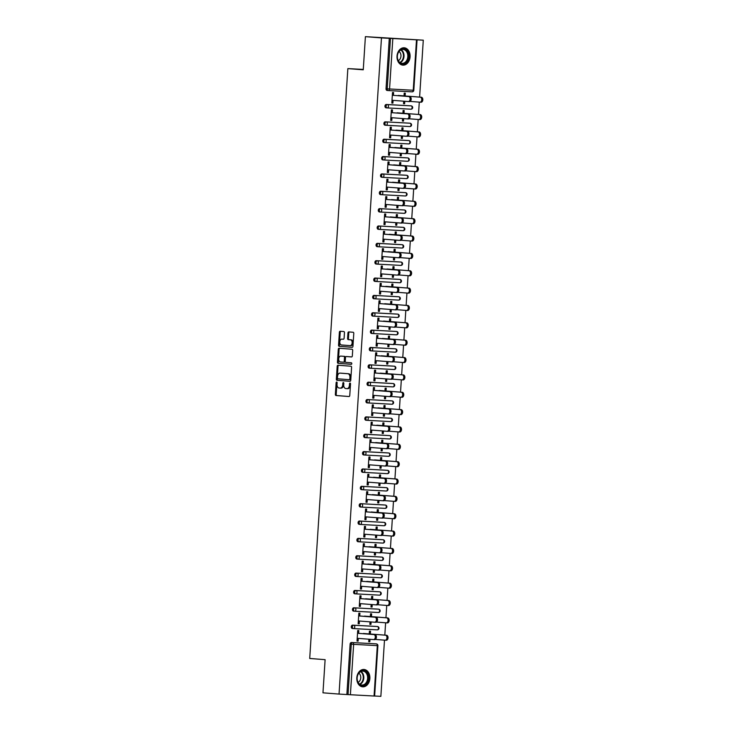 <?xml version="1.0" encoding="UTF-8"?>
<svg xmlns="http://www.w3.org/2000/svg" width="733" height="733" viewBox="0 0 733 733"><rect width="100%" height="100%" fill="white"/><g stroke="black" fill="none" stroke-linecap="round" stroke-linejoin="round"><path stroke-width="1.1" d="M336.667 382.04A0.77 0.504 -86.9 0 0 336.117 382.763L335.366 394.363A1.09 0.724 -86.9 0 0 336.016 395.518L348.981 396.526A1.09 0.724 -86.9 0 0 349.769 395.49L350.521 383.89A0.77 0.504 -86.9 0 0 349.513 383.808L349.412 385.311A3.5 2.309 -86.9 0 1 346.92 388.627A3.5 2.309 -86.9 0 1 346.883 388.627L345.802 388.545A3.5 2.309 -86.9 0 1 343.722 384.871L343.823 383.368A0.77 0.504 -86.9 0 0 342.815 383.286L342.714 384.788A3.5 2.309 -86.9 0 1 340.222 388.105L339.104 388.023A3.5 2.309 -86.9 0 1 337.024 384.349L337.125 382.846A0.77 0.504 -86.9 0 0 336.667 382.04M337.061 382.397A0.77 0.504 -86.9 0 0 336.951 382.809L336.2 394.409A1.09 0.724 -86.9 0 0 336.85 395.563L349.119 396.516M350.456 383.441A0.77 0.504 -86.9 0 0 350.347 383.854L350.255 385.356L349.412 385.311M343.759 382.919A0.77 0.504 -86.9 0 0 343.649 383.332L343.557 384.834L342.714 384.788M397.02 56.111A8.695 6.533 94.5 0 0 402.866 65.136A8.695 6.533 94.5 0 0 410.068 56.817A8.695 6.533 94.5 0 0 404.222 47.792A8.695 6.533 94.5 0 0 397.02 56.111M356.815 677.796A8.695 6.533 94.5 0 0 362.661 686.821A8.695 6.533 94.5 0 0 369.863 678.501A8.695 6.533 94.5 0 0 364.017 669.476A8.695 6.533 94.5 0 0 356.815 677.796M344.455 332.681A1.09 0.724 -86.9 0 0 343.804 331.536L340.167 331.252A1.09 0.724 -86.9 0 0 339.379 332.287L338.545 345.17A1.09 0.724 -86.9 0 0 339.196 346.324L352.161 347.332A1.09 0.724 -86.9 0 0 352.949 346.297L353.782 333.414A1.09 0.724 -86.9 0 0 353.132 332.26L348.743 331.921A1.09 0.724 -86.9 0 0 347.955 332.956L347.598 338.472A1.09 0.724 -86.9 0 0 348.239 339.617L350.42 339.791A2.932 1.933 -86.9 0 1 352.161 342.833A2.932 1.933 -86.9 0 1 350.072 345.637A2.932 1.933 -86.9 0 1 350.044 345.628L341.514 344.968A2.932 1.933 -86.9 0 1 339.773 341.917A2.932 1.933 -86.9 0 1 341.862 339.122A2.932 1.933 -86.9 0 1 341.89 339.122L343.31 339.232A1.09 0.724 -86.9 0 0 344.098 338.197L344.455 332.681M340.185 388.105A3.5 2.309 -86.9 0 0 340.222 388.105L341.056 388.151A3.5 2.309 -86.9 0 0 343.557 384.834M339.04 694.078L322.969 692.822L325.113 659.673L309.711 658.463L347.854 68.6L363.256 69.8L365.401 36.65L381.472 37.905L339.04 694.078L348.038 694.6L351.29 644.197L350.117 644.105L346.865 694.508M337.977 365.208A1.09 0.724 -86.9 0 0 337.18 366.243L336.346 379.135A1.09 0.724 -86.9 0 0 336.997 380.28L349.962 381.297A1.09 0.724 -86.9 0 0 350.759 380.262L351.593 367.37A1.09 0.724 -86.9 0 0 350.942 366.225L337.977 365.208M339.773 348.285A1.09 0.724 -86.9 0 0 339.122 349.311L338.289 362.194L337.446 362.157L338.279 349.265A1.09 0.724 -86.9 0 1 339.058 348.23A1.09 0.724 -86.9 0 0 339.058 348.23L352.032 349.247A1.09 0.724 -86.9 0 1 352.683 350.392L352.326 355.908A1.09 0.724 -86.9 0 1 351.547 356.944L351.538 356.944A1.09 0.724 -86.9 0 0 351.547 356.944M351.538 356.944L346.278 356.531A1.09 0.724 -86.9 0 0 345.49 357.567L345.252 361.222A1.09 0.724 -86.9 0 0 345.903 362.377L351.373 362.798A0.77 0.504 -86.9 0 1 351.29 364.328A0.77 0.504 -86.9 0 0 351.29 364.328L338.096 363.302A1.09 0.724 -86.9 0 1 337.446 362.157M363.284 69.433L347.854 68.6M374.059 696.038L377.321 645.636L377.889 645.663L374.627 696.057L348.038 694.6M374.627 696.011L380.858 696.35L384.495 640.147M365.401 36.65L423.289 40.178L419.615 97.095M381.472 37.905L423.289 40.178M419.285 102.125L418.488 114.449M418.167 119.479L417.37 131.803M417.04 136.842L416.243 149.156M415.923 154.196L415.125 166.519M414.796 171.549L413.998 183.873M413.678 188.903L412.881 201.227M412.551 206.257L411.754 218.581M411.433 223.611L410.636 235.934M410.306 240.974L409.509 253.297M409.188 258.328L408.391 270.651M408.061 275.681L407.264 288.005M406.943 293.035L406.146 305.359M405.816 310.389L405.019 322.712M404.698 327.752L403.901 340.075M403.571 345.106L402.774 357.429M402.454 362.459L401.657 374.783M401.327 379.813L400.53 392.137M400.209 397.167L399.412 409.49M399.082 414.53L398.285 426.853M397.964 431.884L397.167 444.207M396.837 449.237L396.04 461.561M395.719 466.591L394.922 478.915M394.592 483.945L393.795 496.268M393.474 501.308L392.677 513.631M392.347 518.662L391.55 530.985M391.23 536.015L390.432 548.339M390.103 553.369L389.305 565.693M388.985 570.723L388.188 583.047M387.858 588.086L387.061 600.409M386.74 605.44L385.943 617.763M385.613 622.793L384.816 635.117M369.826 641.769L368.736 641.714L369.826 641.769L369.991 639.295M358.116 641.137L357.026 641.073L358.116 641.137L358.3 638.379M370.33 633.981L370.513 631.205L369.423 631.14L369.24 633.926L386.538 635.254A2.511 1.658 93.1 0 1 388.032 637.866A2.511 1.658 93.1 0 1 386.245 640.257A2.511 1.658 93.1 0 1 386.218 640.257L385.182 640.202M357.209 638.296L373.5 639.57A2.511 1.658 -86.9 0 0 373.528 639.57A2.511 1.658 -86.9 0 0 375.314 637.179A2.511 1.658 -86.9 0 0 373.83 634.558L358.62 633.349L358.804 630.563L357.713 630.508L357.026 641.073M368.901 639.213L368.736 641.714M386.273 104.48L387.445 104.572A1.677 1.255 -85.5 0 0 386.089 106.175A1.677 1.255 94.5 0 0 387.207 107.907L386.062 107.824A1.677 1.255 -85.5 0 1 386.273 104.48L409.949 105.772A1.677 1.255 -85.5 0 1 409.985 105.772L409.949 105.772M388.307 90.553L387.18 90.461A1.677 1.255 -85.5 0 1 386.034 88.73L387.207 88.821L390.469 38.418M389.296 38.327L386.034 88.73M350.117 644.105A1.677 1.255 -85.5 0 1 351.483 642.502L375.149 643.794A1.677 1.255 -85.5 0 1 375.195 643.794M404.002 113.313L404.176 110.536L403.095 110.472L402.912 113.258L420.211 114.586A2.511 1.658 93.1 0 1 421.704 117.198A2.511 1.658 93.1 0 1 419.917 119.589A2.511 1.658 93.1 0 1 419.89 119.589L418.855 119.534M402.573 118.544L402.408 121.046L403.498 121.101L403.654 118.627M391.963 117.711L391.788 120.469L390.698 120.414L391.385 109.84L392.476 109.895L392.292 112.708L408.583 113.954A2.511 1.658 93.1 0 1 410.077 116.565A2.511 1.658 93.1 0 1 408.29 118.966A2.511 1.658 93.1 0 1 408.263 118.957L407.227 118.902M384.028 139.197L385.201 139.288A1.677 1.255 -85.5 0 0 383.845 140.883A1.677 1.255 94.5 0 0 384.962 142.623L383.817 142.532A1.677 1.255 -85.5 0 1 384.028 139.197L407.704 140.479A1.677 1.255 -85.5 0 1 407.74 140.479L407.704 140.479M401.757 148.029L401.941 145.244L400.85 145.189L400.667 147.965M400.328 153.252L400.163 155.753L401.253 155.817L401.409 153.334M389.718 152.427L389.544 155.176L388.453 155.121L389.141 144.548L390.231 144.612L390.048 147.415M381.783 173.904L382.956 173.996A1.677 1.255 -85.5 0 0 381.6 175.599A1.677 1.255 94.5 0 0 382.718 177.331L381.572 177.239A1.677 1.255 -85.5 0 1 381.783 173.904L405.459 175.187A1.677 1.255 -85.5 0 1 405.496 175.196L405.459 175.187M399.512 182.737L399.696 179.961L398.605 179.897L398.422 182.682M398.083 187.96L397.918 190.47L399.009 190.525L399.164 188.051M387.473 187.135L387.299 189.893L386.209 189.829L386.896 179.264L387.986 179.319L387.803 182.132M380.454 212.039L379.327 211.956A1.677 1.255 -85.5 0 1 379.538 208.621L403.214 209.904A1.677 1.255 -85.5 0 1 403.251 209.904L403.214 209.904M397.268 217.454L397.451 214.668L396.361 214.613L396.177 217.389L413.476 218.718A2.511 1.658 93.1 0 1 414.97 221.329A2.511 1.658 93.1 0 1 413.183 223.73A2.511 1.658 93.1 0 1 413.155 223.721L412.12 223.666M395.838 222.676L395.673 225.178L396.764 225.242L396.919 222.759M385.228 221.842L385.054 224.6L383.964 224.545L384.651 213.972L385.741 214.036L385.558 216.84L401.849 218.086A2.511 1.658 93.1 0 1 403.342 220.697A2.511 1.658 93.1 0 1 401.556 223.098A2.511 1.658 93.1 0 1 401.528 223.098L400.493 223.034M377.293 243.329L378.466 243.42A1.677 1.255 -85.5 0 0 377.11 245.024A1.677 1.255 94.5 0 0 378.228 246.755L377.083 246.664A1.677 1.255 -85.5 0 1 377.293 243.329L400.969 244.611A1.677 1.255 -85.5 0 1 401.015 244.611L400.969 244.611M395.023 252.161L395.206 249.376L394.116 249.321L393.933 252.106M393.594 257.384L393.429 259.885L394.519 259.949L394.675 257.466M382.983 256.559L382.809 259.317L381.719 259.253L382.406 248.689L383.496 248.744L383.313 251.547M375.049 278.036L376.221 278.128A1.677 1.255 -85.5 0 0 374.865 279.731A1.677 1.255 94.5 0 0 375.983 281.463L374.838 281.38A1.677 1.255 -85.5 0 1 375.049 278.036L398.725 279.328A1.677 1.255 -85.5 0 1 398.77 279.328L398.725 279.328M392.778 286.869L392.961 284.092L391.871 284.028L391.688 286.814M391.349 292.101L391.184 294.602L392.274 294.657L392.43 292.183M380.739 291.267L380.564 294.025L379.474 293.97L380.161 283.396L381.252 283.451L381.068 286.264M372.804 312.753L373.977 312.844A1.677 1.255 -85.5 0 0 372.621 314.439A1.677 1.255 94.5 0 0 373.738 316.18L372.593 316.088A1.677 1.255 -85.5 0 1 372.804 312.753L396.48 314.036A1.677 1.255 -85.5 0 1 396.526 314.036L396.48 314.036M390.533 321.585L390.716 318.8L389.626 318.745L389.443 321.521L406.742 322.85A2.511 1.658 93.1 0 1 408.235 325.461A2.511 1.658 93.1 0 1 406.449 327.862A2.511 1.658 93.1 0 1 406.421 327.862L405.386 327.798M389.104 326.808L388.939 329.309L390.029 329.374L390.185 326.891M378.494 325.983L378.32 328.732L377.229 328.677L377.916 318.104L379.007 318.168L378.824 320.972L395.114 322.218A2.511 1.658 93.1 0 1 396.608 324.829A2.511 1.658 93.1 0 1 394.821 327.23A2.511 1.658 93.1 0 1 394.794 327.23L393.758 327.175M370.559 347.46L371.732 347.552A1.677 1.255 -85.5 0 0 370.376 349.155A1.677 1.255 94.5 0 0 371.494 350.887L370.348 350.795A1.677 1.255 -85.5 0 1 370.559 347.46L394.235 348.743A1.677 1.255 -85.5 0 1 394.281 348.752M388.288 356.293L388.472 353.517L387.381 353.453L387.198 356.238M386.859 361.516L386.694 364.026L387.784 364.081L387.94 361.607M376.249 360.691L376.075 363.449L374.984 363.385L375.672 352.82L376.762 352.875L376.579 355.688M368.314 382.177L369.487 382.269A1.677 1.255 -85.5 0 0 368.131 383.863A1.677 1.255 94.5 0 0 369.249 385.604L368.103 385.512A1.677 1.255 -85.5 0 1 368.314 382.177L391.99 383.46A1.677 1.255 -85.5 0 1 392.036 383.46L391.99 383.46M386.044 391.01L386.227 388.224L385.137 388.169L384.953 390.946M384.614 396.232L384.449 398.734L385.54 398.789L385.705 396.315M374.013 395.399L373.83 398.156L372.74 398.101L373.427 387.528L374.517 387.592L374.334 390.396M366.069 416.885L367.251 416.976A1.677 1.255 -85.5 0 0 365.886 418.58A1.677 1.255 94.5 0 0 367.013 420.311L365.859 420.22A1.677 1.255 -85.5 0 1 366.069 416.885L389.745 418.167A1.677 1.255 -85.5 0 1 389.791 418.167L389.745 418.167M383.799 425.717L383.982 422.932L382.892 422.877L382.708 425.662L400.007 426.982A2.511 1.658 93.1 0 1 401.501 429.593A2.511 1.658 93.1 0 1 399.714 431.994A2.511 1.658 93.1 0 1 399.687 431.994L398.651 431.939M382.369 430.94L382.205 433.441L383.295 433.505L383.46 431.022M371.768 430.115L371.585 432.873L370.495 432.809L371.182 422.245L372.272 422.3L372.089 425.103L388.38 426.349A2.511 1.658 93.1 0 1 389.874 428.97A2.511 1.658 93.1 0 1 388.087 431.361A2.511 1.658 93.1 0 1 388.059 431.361L387.024 431.306M363.825 451.592L365.007 451.684A1.677 1.255 -85.5 0 0 363.641 453.287A1.677 1.255 94.5 0 0 364.768 455.019L363.614 454.936A1.677 1.255 -85.5 0 1 363.825 451.592L387.5 452.875A1.677 1.255 -85.5 0 1 387.519 452.884A1.677 1.255 -85.5 0 1 387.546 452.884L387.5 452.875M381.554 460.425L381.737 457.649L380.647 457.584L380.464 460.37M380.125 465.657L379.96 468.158L381.05 468.213L381.215 465.739M369.524 464.823L369.34 467.581L368.25 467.517L368.937 456.952L370.028 457.007L369.844 459.82M361.58 486.309L362.762 486.4A1.677 1.255 -85.5 0 0 361.396 487.995A1.677 1.255 94.5 0 0 362.523 489.736L361.369 489.644A1.677 1.255 -85.5 0 1 361.58 486.309L385.256 487.592A1.677 1.255 -85.5 0 1 385.301 487.592L385.256 487.592M379.309 495.142L379.492 492.356L378.402 492.301L378.219 495.077M377.88 500.364L377.715 502.865L378.805 502.93L378.97 500.447M367.279 499.53L367.096 502.288L366.005 502.233L366.692 491.66L367.783 491.724L367.599 494.528M359.335 521.016L360.517 521.108A1.677 1.255 -85.5 0 0 359.152 522.711A1.677 1.255 94.5 0 0 360.279 524.443L359.124 524.352A1.677 1.255 -85.5 0 1 359.335 521.016L383.011 522.299A1.677 1.255 -85.5 0 1 383.057 522.308L383.011 522.299M377.064 529.849L377.248 527.073L376.157 527.009L375.974 529.794L393.273 531.123A2.511 1.658 93.1 0 1 394.766 533.734A2.511 1.658 93.1 0 1 392.98 536.125A2.511 1.658 93.1 0 1 392.952 536.125L391.917 536.07M375.635 535.072L375.47 537.582L376.56 537.637L376.725 535.163M365.034 534.247L364.851 537.005L363.76 536.941L364.448 526.376L365.538 526.431L365.355 529.235L381.646 530.49A2.511 1.658 93.1 0 1 383.139 533.102A2.511 1.658 93.1 0 1 381.352 535.493A2.511 1.658 93.1 0 1 381.325 535.493L380.29 535.438M357.09 555.724L358.272 555.825A1.677 1.255 -85.5 0 0 356.907 557.419A1.677 1.255 94.5 0 0 358.034 559.16L356.879 559.068A1.677 1.255 -85.5 0 1 357.09 555.724L380.766 557.016A1.677 1.255 -85.5 0 1 380.812 557.016L380.766 557.016M374.82 564.566L375.003 561.78L373.912 561.725L373.729 564.502M373.39 569.788L373.225 572.29L374.316 572.345L374.481 569.871M362.789 568.955L362.606 571.713L361.516 571.658L362.203 561.084L363.293 561.148L363.11 563.952M354.845 590.441L356.027 590.532A1.677 1.255 -85.5 0 0 354.662 592.136A1.677 1.255 94.5 0 0 355.789 593.867L354.635 593.776A1.677 1.255 -85.5 0 1 354.845 590.441L378.521 591.723A1.677 1.255 -85.5 0 1 378.567 591.723L378.521 591.723M372.575 599.273L372.758 596.488L371.668 596.433L371.484 599.218M371.145 604.496L370.98 606.997L372.071 607.061L372.236 604.578M360.544 603.671L360.361 606.429L359.271 606.365L359.958 595.801L361.048 595.856L360.865 598.659M352.6 625.148L353.782 625.24A1.677 1.255 -85.5 0 0 352.417 626.843A1.677 1.255 94.5 0 0 353.544 628.575L352.39 628.493A1.677 1.255 -85.5 0 1 352.6 625.148L376.276 626.431A1.677 1.255 -85.5 0 1 376.295 626.44A1.677 1.255 -85.5 0 1 376.322 626.44L376.276 626.431M359.417 621.025L359.243 623.783L358.153 623.719L358.84 613.155L359.921 613.209L359.738 616.013M371.457 616.627L371.631 613.851L370.55 613.787L370.367 616.572M370.028 621.85L369.863 624.36L370.953 624.415L371.109 621.941M354.644 611.221L353.508 611.13A1.677 1.255 -85.5 0 1 353.727 607.794L377.394 609.077A1.677 1.255 -85.5 0 1 377.44 609.086M361.662 586.308L361.488 589.066L360.398 589.011L361.085 578.438L362.166 578.502L361.983 581.306M373.702 581.92L373.876 579.134L372.795 579.079L372.611 581.855M372.272 587.142L372.107 589.644L373.198 589.708L373.354 587.225M356.889 576.514L355.752 576.422A1.677 1.255 -85.5 0 1 355.972 573.087L379.639 574.37A1.677 1.255 -85.5 0 1 379.685 574.37M363.907 551.601L363.733 554.359L362.643 554.295L363.33 543.73L364.411 543.785L364.228 546.598M375.947 547.203L376.121 544.427L375.039 544.362L374.856 547.148L392.155 548.476A2.511 1.658 93.1 0 1 393.639 551.088A2.511 1.658 93.1 0 1 391.853 553.479A2.511 1.658 93.1 0 1 391.825 553.479L390.79 553.424A2.511 1.658 -86.9 0 0 392.558 551.024A2.511 1.658 -86.9 0 0 391.065 548.412L369.02 546.69M374.517 552.435L374.352 554.936L375.443 554.991L375.598 552.517M359.133 541.797L357.997 541.714A1.677 1.255 -85.5 0 1 358.217 538.37L381.884 539.653A1.677 1.255 -85.5 0 1 381.93 539.662M366.152 516.893L365.978 519.651L364.887 519.587L365.575 509.023L366.656 509.078L366.473 511.881M378.191 512.495L378.365 509.71L377.284 509.655L377.101 512.44M376.762 517.718L376.597 520.219L377.687 520.283L377.843 517.8M361.378 507.089L360.242 506.998A1.677 1.255 -85.5 0 1 360.462 503.663L384.129 504.945A1.677 1.255 -85.5 0 1 384.174 504.945M368.397 482.177L368.223 484.934L367.132 484.88L367.819 474.306L368.901 474.37L368.717 477.174M380.436 477.788L380.61 475.002L379.52 474.947L379.346 477.724M379.007 483.01L378.842 485.512L379.932 485.567L380.088 483.093M363.623 472.373L362.487 472.29A1.677 1.255 -85.5 0 1 362.707 468.955L386.373 470.238A1.677 1.255 -85.5 0 1 386.419 470.238M370.641 447.469L370.467 450.227L369.377 450.163L370.064 439.598L371.145 439.653L370.962 442.457M382.681 443.071L382.855 440.295L381.765 440.231L381.591 443.016L398.889 444.345A2.511 1.658 93.1 0 1 400.374 446.956A2.511 1.658 93.1 0 1 398.587 449.347A2.511 1.658 93.1 0 1 398.56 449.347L397.524 449.292A2.511 1.658 -86.9 0 0 399.293 446.892A2.511 1.658 -86.9 0 0 397.799 444.28L375.754 442.558M381.252 448.294L381.087 450.804L382.177 450.859L382.333 448.385M365.868 437.665L364.732 437.574A1.677 1.255 -85.5 0 1 364.952 434.238L388.618 435.521A1.677 1.255 -85.5 0 1 388.664 435.53M372.886 412.752L372.712 415.51L371.622 415.455L372.3 404.882L373.39 404.946L373.207 407.75M384.917 408.363L385.1 405.578L384.01 405.523L383.835 408.299L401.134 409.628A2.511 1.658 93.1 0 1 402.619 412.239A2.511 1.658 93.1 0 1 400.832 414.64A2.511 1.658 93.1 0 1 400.804 414.64L399.769 414.576A2.511 1.658 -86.9 0 0 401.537 412.184A2.511 1.658 -86.9 0 0 400.044 409.573L377.999 407.85M383.496 413.586L383.332 416.087L384.422 416.152L384.578 413.669M368.113 402.958L366.976 402.866A1.677 1.255 -85.5 0 1 367.196 399.531L390.863 400.814A1.677 1.255 -85.5 0 1 390.909 400.814M375.131 378.045L374.957 380.803L373.867 380.748L374.545 370.174L375.635 370.229L375.452 373.042M387.161 373.647L387.345 370.871L386.254 370.806L386.08 373.592M385.741 378.879L385.576 381.38L386.667 381.435L386.822 378.961M370.357 368.241L369.221 368.158A1.677 1.255 -85.5 0 1 369.441 364.814L393.108 366.097A1.677 1.255 -85.5 0 1 393.154 366.106M377.376 343.337L377.202 346.095L376.111 346.031L376.789 335.467L377.88 335.522L377.697 338.325M389.406 338.939L389.589 336.154L388.499 336.099L388.325 338.884L405.624 340.204A2.511 1.658 93.1 0 1 407.108 342.815A2.511 1.658 93.1 0 1 405.322 345.216A2.511 1.658 93.1 0 1 405.294 345.216L404.259 345.161A2.511 1.658 -86.9 0 0 406.027 342.76A2.511 1.658 -86.9 0 0 404.534 340.149L382.489 338.426M387.986 344.162L387.821 346.663L388.902 346.727L389.067 344.244M372.602 333.533L371.466 333.442A1.677 1.255 -85.5 0 1 371.686 330.107L395.353 331.389A1.677 1.255 -85.5 0 1 395.399 331.389M379.621 308.62L379.447 311.378L378.356 311.323L379.034 300.75L380.125 300.814L379.941 303.618L396.241 304.864A2.511 1.658 93.1 0 1 397.726 307.475A2.511 1.658 93.1 0 1 395.939 309.876A2.511 1.658 93.1 0 1 395.921 309.867L394.885 309.812M391.651 304.232L391.834 301.446L390.744 301.391L390.57 304.168L407.869 305.496A2.511 1.658 93.1 0 1 409.353 308.107A2.511 1.658 93.1 0 1 407.566 310.508A2.511 1.658 93.1 0 1 407.539 310.499L406.503 310.444A2.511 1.658 -86.9 0 0 408.272 308.052A2.511 1.658 -86.9 0 0 406.778 305.441L384.733 303.709M390.222 309.454L390.066 311.956L391.147 312.02L391.312 309.537M374.847 298.817L373.711 298.734A1.677 1.255 -85.5 0 1 373.931 295.399L397.598 296.682A1.677 1.255 -85.5 0 1 397.643 296.682M381.866 273.913L381.691 276.671L380.601 276.607L381.279 266.042L382.369 266.097L382.186 268.91M393.896 269.515L394.079 266.739L392.989 266.675L392.815 269.46M392.467 274.738L392.311 277.248L393.392 277.303L393.557 274.829M377.083 264.109L375.956 264.017A1.677 1.255 -85.5 0 1 376.176 260.682L399.842 261.965A1.677 1.255 -85.5 0 1 399.888 261.974M384.11 239.205L383.927 241.954L382.846 241.899L383.524 231.326L384.614 231.39L384.431 234.194M396.141 234.807L396.324 232.022L395.234 231.967L395.06 234.743L412.358 236.072A2.511 1.658 93.1 0 1 413.843 238.683A2.511 1.658 93.1 0 1 412.056 241.084A2.511 1.658 93.1 0 1 412.028 241.084L410.993 241.02A2.511 1.658 -86.9 0 0 412.761 238.628A2.511 1.658 -86.9 0 0 411.268 236.017L389.223 234.294M394.711 240.03L394.556 242.531L395.637 242.596L395.802 240.112M379.327 229.402L378.201 229.31A1.677 1.255 -85.5 0 1 378.42 225.975L402.087 227.257A1.677 1.255 -85.5 0 1 402.133 227.257M386.355 204.489L386.172 207.247L385.091 207.192L385.769 196.618L386.859 196.673L386.676 199.486L402.976 200.732A2.511 1.658 93.1 0 1 404.46 203.343A2.511 1.658 93.1 0 1 402.674 205.735A2.511 1.658 93.1 0 1 402.646 205.735L401.611 205.68A2.511 1.658 -86.9 0 0 403.379 203.288A2.511 1.658 -86.9 0 0 401.886 200.668L402.976 200.732M398.386 200.091L398.569 197.314L397.478 197.25L397.304 200.036L414.603 201.364A2.511 1.658 93.1 0 1 416.087 203.976A2.511 1.658 93.1 0 1 414.301 206.367A2.511 1.658 93.1 0 1 414.273 206.367L413.238 206.312A2.511 1.658 -86.9 0 0 415.006 203.911A2.511 1.658 -86.9 0 0 413.513 201.3L391.468 199.578M396.956 205.322L396.8 207.824L397.882 207.879L398.046 205.405M381.572 194.685L380.445 194.602A1.677 1.255 -85.5 0 1 380.665 191.258L404.332 192.55A1.677 1.255 -85.5 0 1 404.378 192.55M388.6 169.781L388.417 172.539L387.336 172.475L388.014 161.911L389.104 161.966L388.921 164.769M400.63 165.383L400.814 162.598L399.723 162.543L399.549 165.328M399.201 170.606L399.045 173.107L400.126 173.171L400.291 170.688M383.817 159.977L382.69 159.886A1.677 1.255 -85.5 0 1 382.91 156.55L406.577 157.833A1.677 1.255 -85.5 0 1 406.623 157.842M390.845 135.064L390.662 137.822L389.58 137.767L390.258 127.194L391.349 127.258L391.165 130.062M402.875 130.676L403.058 127.89L401.968 127.835L401.794 130.611M401.446 135.898L401.29 138.4L402.371 138.464L402.536 135.981M386.062 125.261L384.935 125.178A1.677 1.255 -85.5 0 1 385.155 121.843L408.822 123.126A1.677 1.255 -85.5 0 1 408.867 123.126M393.09 100.357L392.906 103.115L391.825 103.051L392.503 92.486L393.594 92.541L393.41 95.354L409.71 96.6A2.511 1.658 93.1 0 1 411.195 99.212A2.511 1.658 93.1 0 1 409.408 101.603A2.511 1.658 93.1 0 1 409.381 101.603L408.345 101.548A2.511 1.658 -86.9 0 0 410.114 99.147A2.511 1.658 -86.9 0 0 408.62 96.536L409.71 96.6M405.12 95.959L405.303 93.183L404.213 93.118L404.039 95.904L421.338 97.232A2.511 1.658 93.1 0 1 422.822 99.844A2.511 1.658 93.1 0 1 421.035 102.235A2.511 1.658 93.1 0 1 421.008 102.235L419.972 102.18A2.511 1.658 -86.9 0 0 421.741 99.78A2.511 1.658 -86.9 0 0 420.247 97.168L398.193 95.446M403.691 101.181L403.535 103.692L404.616 103.747L404.781 101.273M370.953 624.415L369.863 624.333M359.243 623.783L358.153 623.691M372.071 607.061L370.99 606.979M360.361 606.429L359.28 606.338M373.198 589.708L372.107 589.616M361.488 589.066L360.398 588.984M374.316 572.345L373.234 572.262M362.606 571.713L361.525 571.63M375.443 554.991L374.352 554.908M363.733 554.359L362.643 554.276M376.56 537.637L375.479 537.555M364.851 537.005L363.77 536.913M377.687 520.283L376.597 520.201M365.978 519.651L364.887 519.56M378.805 502.93L377.724 502.838M367.096 502.288L366.014 502.206M379.932 485.567L378.842 485.484M368.223 484.934L367.132 484.852M381.05 468.213L379.969 468.13M369.34 467.581L368.259 467.498M382.177 450.859L381.087 450.777M370.467 450.227L369.377 450.135M383.295 433.505L382.214 433.423M371.585 432.873L370.504 432.782M384.422 416.152L383.332 416.06M372.712 415.51L371.622 415.428M385.54 398.789L384.459 398.706M373.83 398.156L372.749 398.074M386.667 381.435L385.576 381.352M374.957 380.803L373.867 380.72M387.784 364.081L386.703 363.999M376.075 363.449L374.994 363.357M388.902 346.727L387.821 346.645M377.202 346.095L376.111 346.003M390.029 329.374L388.948 329.282M378.32 328.732L377.238 328.65M391.147 312.02L390.066 311.928M379.447 311.378L378.356 311.296M392.274 294.657L391.184 294.574M380.564 294.025L379.483 293.942M393.392 277.303L392.311 277.221M381.691 276.671L380.601 276.579M394.519 259.949L393.429 259.867M382.809 259.317L381.728 259.225M395.637 242.596L394.556 242.504M383.927 241.954L382.846 241.872M396.764 225.242L395.673 225.15M385.054 224.6L383.964 224.518M397.882 207.879L396.8 207.796M386.172 207.247L385.091 207.164M399.009 190.525L397.918 190.443M387.299 189.893L386.209 189.81M400.126 173.171L399.045 173.089M388.417 172.539L387.336 172.447M401.253 155.817L400.163 155.726M389.544 155.176L388.453 155.094M402.371 138.464L401.29 138.372M390.662 137.822L389.58 137.74M403.498 121.101L402.408 121.018M391.788 120.469L390.698 120.386M404.616 103.747L403.535 103.665M392.906 103.115L391.825 103.032M340.259 388.105L341.019 388.151A3.5 2.309 -86.9 0 0 341.056 388.151M347.754 388.673L347.717 388.673A3.5 2.309 -86.9 0 0 347.754 388.673A3.5 2.309 -86.9 0 0 350.255 385.356M338.673 365.263A1.09 0.724 -86.9 0 0 338.023 366.289L337.189 379.181A1.09 0.724 -86.9 0 0 337.84 380.326L350.099 381.288M337.437 378.008A0.77 0.504 -86.9 0 0 337.895 378.814L349.274 379.703A0.77 0.504 -86.9 0 0 349.824 378.979L349.925 377.394A3.5 2.309 -86.9 0 0 347.845 373.72L340.066 373.115A3.5 2.309 -86.9 0 0 340.03 373.115A3.5 2.309 -86.9 0 0 337.537 376.432L337.437 378.008M350.117 379.749L350.108 379.749A0.77 0.504 -86.9 0 0 350.658 379.025L349.824 378.979M340.836 373.152A3.5 2.309 -86.9 0 1 340.872 373.152A3.5 2.309 -86.9 0 0 340.872 373.152L348.688 373.766A3.5 2.309 -86.9 0 1 350.759 377.44L350.658 379.025M351.675 356.934L347.121 356.577A1.09 0.724 -86.9 0 0 347.094 356.577M351.391 364.319L338.096 363.302M340.827 356.11A2.932 1.933 -86.9 0 0 340.799 356.101A2.932 1.933 -86.9 0 0 338.71 358.895A2.932 1.933 -86.9 0 0 340.451 361.946L343.456 362.184A1.09 0.724 -86.9 0 0 344.244 361.149L344.483 357.493A1.09 0.724 -86.9 0 0 343.832 356.339L341.66 356.156A2.932 1.933 -86.9 0 0 341.633 356.146A2.932 1.933 -86.9 0 0 341.605 356.146L340.799 356.101M344.299 362.23L344.29 362.23A1.09 0.724 -86.9 0 0 345.078 361.195L344.244 361.149M341.66 356.156L344.666 356.385A1.09 0.724 -86.9 0 1 345.316 357.53L345.078 361.195M338.289 362.194A1.09 0.724 -86.9 0 0 338.939 363.348M341.862 339.122L342.696 339.168A2.932 1.933 -86.9 0 0 342.659 339.168A2.932 1.933 -86.9 0 1 342.723 339.168L343.447 339.223M350.108 345.637L350.878 345.674A2.932 1.933 -86.9 0 0 350.915 345.683A2.932 1.933 -86.9 0 0 352.994 342.879A2.932 1.933 -86.9 0 0 351.263 339.837L350.42 339.791M349.439 331.976A1.09 0.724 -86.9 0 0 348.789 333.002L348.432 338.518A1.09 0.724 -86.9 0 0 349.082 339.663L351.263 339.837M340.872 331.307A1.09 0.724 -86.9 0 0 340.213 332.333L339.379 345.216A1.09 0.724 -86.9 0 0 340.03 346.361L352.298 347.323M375.333 639.433L385.127 640.202A2.511 1.658 -86.9 0 0 385.155 640.202A2.511 1.658 -86.9 0 0 386.942 637.802A2.511 1.658 -86.9 0 0 385.457 635.19L363.403 633.468M374.911 634.622A2.511 1.658 93.1 0 1 376.405 637.234A2.511 1.658 93.1 0 1 374.618 639.625A2.511 1.658 93.1 0 1 374.59 639.625L373.555 639.57M357.53 633.285L373.83 634.558M368.397 678.41A7.522 5.653 -85.5 0 1 362.267 685.612A7.522 5.653 -85.5 0 1 357.108 677.796A7.522 5.653 -85.5 0 1 363.238 670.594A7.522 5.653 -85.5 0 1 368.397 678.41M357.154 677.787A6.973 5.232 94.5 0 0 361.845 685.025A6.973 5.232 94.5 0 0 367.618 678.355A6.973 5.232 94.5 0 0 362.927 671.126A6.973 5.232 94.5 0 0 357.154 677.787M358.098 682.331A4.957 3.729 94.5 0 0 360.755 677.86A4.957 3.729 94.5 0 0 358.813 673.196M362.084 686.72L361.928 686.702A8.64 6.487 94.5 0 0 362.084 686.72A8.64 6.487 94.5 0 0 369.24 678.456A8.64 6.487 94.5 0 0 363.431 669.486A8.64 6.487 94.5 0 0 363.256 669.476M406.201 50.064A7.522 5.653 -85.5 0 1 407.603 60.436A7.522 5.653 -85.5 0 1 399.714 62.763A7.522 5.653 -85.5 0 1 398.312 52.4A7.522 5.653 -85.5 0 1 406.201 50.064M399.586 62.268A6.973 5.232 94.5 0 0 402.041 63.331A6.973 5.232 94.5 0 0 407.502 58.521A6.973 5.232 94.5 0 0 405.596 50.504A6.973 5.232 94.5 0 0 403.132 49.441A6.973 5.232 94.5 0 0 397.671 54.251A6.973 5.232 94.5 0 0 399.586 62.268M398.303 60.647A4.957 3.729 94.5 0 0 400.924 56.533A4.957 3.729 94.5 0 0 399.375 51.786A4.957 3.729 94.5 0 0 399.018 51.512M402.115 65.017A8.64 6.487 94.5 0 0 402.28 65.035A8.64 6.487 94.5 0 0 409.051 59.061A8.64 6.487 94.5 0 0 406.678 49.129A8.64 6.487 94.5 0 0 403.626 47.801A8.64 6.487 94.5 0 0 403.462 47.792L403.626 47.801M386.575 617.837L387.665 617.901A2.511 1.658 93.1 0 1 389.15 620.512A2.511 1.658 93.1 0 1 387.363 622.903A2.511 1.658 93.1 0 1 387.336 622.903L386.3 622.848A2.511 1.658 -86.9 0 0 388.069 620.448A2.511 1.658 -86.9 0 0 386.575 617.837L364.53 616.114M376.45 622.079L386.254 622.839A2.511 1.658 -86.9 0 0 386.282 622.848L387.363 622.903M387.665 617.901L370.367 616.545M377.568 604.725L387.372 605.485A2.511 1.658 -86.9 0 0 387.4 605.485A2.511 1.658 -86.9 0 0 389.186 603.094A2.511 1.658 -86.9 0 0 387.702 600.483L388.783 600.538A2.511 1.658 93.1 0 1 390.277 603.149A2.511 1.658 93.1 0 1 388.49 605.55A2.511 1.658 93.1 0 1 388.463 605.55L387.427 605.495M387.702 600.483L365.648 598.76M388.783 600.538L371.494 599.191M388.82 583.129L389.91 583.184A2.511 1.658 93.1 0 1 391.395 585.795A2.511 1.658 93.1 0 1 389.608 588.196A2.511 1.658 93.1 0 1 389.58 588.196L388.545 588.132A2.511 1.658 -86.9 0 0 390.313 585.74A2.511 1.658 -86.9 0 0 388.82 583.129L366.775 581.406M378.695 587.362L388.499 588.132A2.511 1.658 -86.9 0 0 388.527 588.132L389.608 588.196M389.91 583.184L372.611 581.837M379.813 570.008L389.617 570.778A2.511 1.658 -86.9 0 0 389.644 570.778A2.511 1.658 -86.9 0 0 391.431 568.387A2.511 1.658 -86.9 0 0 389.947 565.766L391.028 565.83A2.511 1.658 93.1 0 1 392.522 568.442A2.511 1.658 93.1 0 1 390.735 570.842A2.511 1.658 93.1 0 1 390.707 570.833L389.672 570.778M389.947 565.766L367.893 564.043M391.028 565.83L373.738 564.474M380.94 552.655L390.744 553.424A2.511 1.658 -86.9 0 0 390.771 553.424L391.853 553.479M358.336 620.943L374.627 622.216A2.511 1.658 -86.9 0 0 374.655 622.216A2.511 1.658 -86.9 0 0 376.441 619.816A2.511 1.658 -86.9 0 0 374.948 617.204L376.038 617.268A2.511 1.658 93.1 0 1 377.532 619.88A2.511 1.658 93.1 0 1 375.736 622.271A2.511 1.658 93.1 0 1 375.717 622.271L374.682 622.216M359.747 615.995L376.038 617.268M358.657 615.931L374.948 617.204M359.454 603.58L375.745 604.853A2.511 1.658 -86.9 0 0 375.772 604.862A2.511 1.658 -86.9 0 0 377.559 602.462A2.511 1.658 -86.9 0 0 376.075 599.851L377.156 599.906A2.511 1.658 93.1 0 1 378.649 602.526A2.511 1.658 93.1 0 1 376.863 604.917A2.511 1.658 93.1 0 1 376.835 604.917L375.8 604.862M360.865 598.632L377.156 599.906M359.775 598.577L376.075 599.851M360.581 586.226L376.872 587.5A2.511 1.658 -86.9 0 0 376.899 587.5A2.511 1.658 -86.9 0 0 378.686 585.108A2.511 1.658 -86.9 0 0 377.193 582.497L378.283 582.552A2.511 1.658 93.1 0 1 379.776 585.163A2.511 1.658 93.1 0 1 377.981 587.564A2.511 1.658 93.1 0 1 377.962 587.564L376.927 587.509M361.992 581.278L378.283 582.552M360.902 581.223L377.193 582.497M361.699 568.872L377.99 570.146A2.511 1.658 -86.9 0 0 378.017 570.146A2.511 1.658 -86.9 0 0 379.804 567.754A2.511 1.658 -86.9 0 0 378.32 565.143L379.401 565.198A2.511 1.658 93.1 0 1 380.894 567.809A2.511 1.658 93.1 0 1 379.108 570.21A2.511 1.658 93.1 0 1 379.08 570.201L378.045 570.146M363.11 563.924L379.401 565.198M362.02 563.869L378.32 565.143M362.826 551.518L379.117 552.792A2.511 1.658 -86.9 0 0 379.144 552.792A2.511 1.658 -86.9 0 0 380.931 550.401A2.511 1.658 -86.9 0 0 379.437 547.78L380.528 547.844A2.511 1.658 93.1 0 1 382.021 550.456A2.511 1.658 93.1 0 1 380.225 552.847A2.511 1.658 93.1 0 1 380.207 552.847L379.172 552.792M364.237 546.571L380.528 547.844M363.147 546.506L379.437 547.78M382.058 535.301L391.862 536.061A2.511 1.658 -86.9 0 0 391.889 536.07A2.511 1.658 -86.9 0 0 393.676 533.67A2.511 1.658 -86.9 0 0 392.192 531.058L370.138 529.336M363.944 534.165L380.235 535.438A2.511 1.658 -86.9 0 0 380.262 535.438A2.511 1.658 -86.9 0 0 382.049 533.038A2.511 1.658 -86.9 0 0 380.564 530.426L381.646 530.49M364.264 529.153L380.564 530.426M383.185 517.947L392.989 518.707A2.511 1.658 -86.9 0 0 393.016 518.707A2.511 1.658 -86.9 0 0 394.803 516.316A2.511 1.658 -86.9 0 0 393.309 513.705L394.4 513.76A2.511 1.658 93.1 0 1 395.884 516.371A2.511 1.658 93.1 0 1 394.097 518.772A2.511 1.658 93.1 0 1 394.07 518.772L393.035 518.717M393.309 513.705L371.264 511.982M394.4 513.76L377.101 512.413M365.071 516.802L381.362 518.075A2.511 1.658 -86.9 0 0 381.389 518.084A2.511 1.658 -86.9 0 0 383.176 515.684A2.511 1.658 -86.9 0 0 381.682 513.073L382.773 513.127A2.511 1.658 93.1 0 1 384.266 515.748A2.511 1.658 93.1 0 1 382.47 518.139A2.511 1.658 93.1 0 1 382.452 518.139L381.417 518.084M366.482 511.854L382.773 513.127M365.391 511.799L381.682 513.073M384.303 500.584L394.107 501.354A2.511 1.658 -86.9 0 0 394.134 501.354A2.511 1.658 -86.9 0 0 395.921 498.962A2.511 1.658 -86.9 0 0 394.436 496.351L395.518 496.406A2.511 1.658 93.1 0 1 397.011 499.017A2.511 1.658 93.1 0 1 395.224 501.418A2.511 1.658 93.1 0 1 395.197 501.418L394.162 501.354M394.436 496.351L372.382 494.628M395.518 496.406L378.228 495.059M366.188 499.448L382.479 500.721A2.511 1.658 -86.9 0 0 382.507 500.721A2.511 1.658 -86.9 0 0 384.294 498.33A2.511 1.658 -86.9 0 0 382.809 495.719L383.89 495.774A2.511 1.658 93.1 0 1 385.384 498.385A2.511 1.658 93.1 0 1 383.597 500.786A2.511 1.658 93.1 0 1 383.57 500.786L382.534 500.731M367.599 494.5L383.89 495.774M366.509 494.445L382.809 495.719M395.554 478.988L396.645 479.052A2.511 1.658 93.1 0 1 398.129 481.663A2.511 1.658 93.1 0 1 396.342 484.064A2.511 1.658 93.1 0 1 396.315 484.055L395.279 484A2.511 1.658 -86.9 0 0 397.048 481.608A2.511 1.658 -86.9 0 0 395.554 478.988L373.509 477.265M385.43 483.23L395.234 484A2.511 1.658 -86.9 0 0 395.261 484L396.342 484.064M396.645 479.052L379.346 477.696M367.315 482.094L383.606 483.368A2.511 1.658 -86.9 0 0 383.634 483.368A2.511 1.658 -86.9 0 0 385.421 480.976A2.511 1.658 -86.9 0 0 383.927 478.365L385.017 478.42A2.511 1.658 93.1 0 1 386.511 481.031A2.511 1.658 93.1 0 1 384.715 483.432A2.511 1.658 93.1 0 1 384.697 483.423L383.661 483.368M368.726 477.146L385.017 478.42M367.636 477.091L383.927 478.365M386.548 465.876L396.351 466.646A2.511 1.658 -86.9 0 0 396.379 466.646A2.511 1.658 -86.9 0 0 398.166 464.246A2.511 1.658 -86.9 0 0 396.681 461.634L397.762 461.698A2.511 1.658 93.1 0 1 399.256 464.31A2.511 1.658 93.1 0 1 397.469 466.701A2.511 1.658 93.1 0 1 397.442 466.701L396.406 466.646M396.681 461.634L374.627 459.912M397.762 461.698L380.473 460.342M368.433 464.74L384.724 466.014A2.511 1.658 -86.9 0 0 384.752 466.014A2.511 1.658 -86.9 0 0 386.538 463.623A2.511 1.658 -86.9 0 0 385.054 461.002L386.135 461.066A2.511 1.658 93.1 0 1 387.629 463.677A2.511 1.658 93.1 0 1 385.842 466.069A2.511 1.658 93.1 0 1 385.815 466.069L384.779 466.014M369.844 459.793L386.135 461.066M368.754 459.728L385.054 461.002M387.675 448.523L397.478 449.283A2.511 1.658 -86.9 0 0 397.506 449.292L398.587 449.347M369.56 447.387L385.851 448.66A2.511 1.658 -86.9 0 0 385.879 448.66A2.511 1.658 -86.9 0 0 387.665 446.26A2.511 1.658 -86.9 0 0 386.172 443.648L387.262 443.712A2.511 1.658 93.1 0 1 388.756 446.324A2.511 1.658 93.1 0 1 386.96 448.715A2.511 1.658 93.1 0 1 386.942 448.715L385.906 448.66M370.971 442.439L387.262 443.712M369.881 442.375L386.172 443.648M388.792 431.169L398.596 431.929A2.511 1.658 -86.9 0 0 398.624 431.929A2.511 1.658 -86.9 0 0 400.41 429.538A2.511 1.658 -86.9 0 0 398.926 426.927L376.872 425.204M370.678 430.024L386.969 431.297A2.511 1.658 -86.9 0 0 386.997 431.306A2.511 1.658 -86.9 0 0 388.783 428.906A2.511 1.658 -86.9 0 0 387.299 426.294L388.38 426.349M370.999 425.021L387.299 426.294M389.919 413.806L399.723 414.576A2.511 1.658 -86.9 0 0 399.751 414.576L400.832 414.64M371.805 412.67L388.096 413.943A2.511 1.658 -86.9 0 0 388.124 413.943A2.511 1.658 -86.9 0 0 389.91 411.552A2.511 1.658 -86.9 0 0 388.417 408.941L389.507 408.996A2.511 1.658 93.1 0 1 391.001 411.607A2.511 1.658 93.1 0 1 389.205 414.008A2.511 1.658 93.1 0 1 389.186 414.008L388.151 413.953M373.216 407.722L389.507 408.996M372.126 407.667L388.417 408.941M391.037 396.452L400.841 397.222A2.511 1.658 -86.9 0 0 400.869 397.222A2.511 1.658 -86.9 0 0 402.655 394.83A2.511 1.658 -86.9 0 0 401.171 392.21L402.252 392.274A2.511 1.658 93.1 0 1 403.746 394.885A2.511 1.658 93.1 0 1 401.959 397.286A2.511 1.658 93.1 0 1 401.931 397.277L400.896 397.222M401.171 392.21L379.117 390.487M402.252 392.274L384.953 390.918M372.923 395.316L389.214 396.59A2.511 1.658 -86.9 0 0 389.241 396.59A2.511 1.658 -86.9 0 0 391.028 394.198A2.511 1.658 -86.9 0 0 389.544 391.587L390.625 391.642A2.511 1.658 93.1 0 1 392.118 394.253A2.511 1.658 93.1 0 1 390.332 396.654A2.511 1.658 93.1 0 1 390.304 396.645L389.269 396.59M374.334 390.368L390.625 391.642M373.244 390.313L389.544 391.587M402.289 374.856L403.379 374.92A2.511 1.658 93.1 0 1 404.863 377.532A2.511 1.658 93.1 0 1 403.077 379.923A2.511 1.658 93.1 0 1 403.049 379.923L402.014 379.868A2.511 1.658 -86.9 0 0 403.782 377.468A2.511 1.658 -86.9 0 0 402.289 374.856L380.244 373.134M392.164 379.098L401.968 379.868A2.511 1.658 -86.9 0 0 401.996 379.868L403.077 379.923M403.379 374.92L386.08 373.564M374.05 377.962L390.341 379.236A2.511 1.658 -86.9 0 0 390.368 379.236A2.511 1.658 -86.9 0 0 392.155 376.844A2.511 1.658 -86.9 0 0 390.662 374.224L391.752 374.288A2.511 1.658 93.1 0 1 393.245 376.899A2.511 1.658 93.1 0 1 391.449 379.291A2.511 1.658 93.1 0 1 391.431 379.291L390.396 379.236M375.461 373.015L391.752 374.288M374.371 372.95L390.662 374.224M393.282 361.745L403.086 362.505A2.511 1.658 -86.9 0 0 403.113 362.514A2.511 1.658 -86.9 0 0 404.9 360.114A2.511 1.658 -86.9 0 0 403.416 357.502L404.497 357.567A2.511 1.658 93.1 0 1 405.99 360.178A2.511 1.658 93.1 0 1 404.204 362.569A2.511 1.658 93.1 0 1 404.176 362.569L403.141 362.514M403.416 357.502L381.362 355.78M404.497 357.567L387.198 356.211M375.168 360.609L391.459 361.882A2.511 1.658 -86.9 0 0 391.486 361.882A2.511 1.658 -86.9 0 0 393.273 359.482A2.511 1.658 -86.9 0 0 391.788 356.87L392.87 356.934A2.511 1.658 93.1 0 1 394.363 359.546A2.511 1.658 93.1 0 1 392.576 361.937A2.511 1.658 93.1 0 1 392.549 361.937L391.514 361.882M376.579 355.661L392.87 356.934M375.488 355.597L391.788 356.87M394.409 344.391L404.213 345.151A2.511 1.658 -86.9 0 0 404.24 345.151L405.322 345.216M376.295 343.246L392.586 344.519A2.511 1.658 -86.9 0 0 392.613 344.528A2.511 1.658 -86.9 0 0 394.4 342.128A2.511 1.658 -86.9 0 0 392.906 339.516L393.997 339.571A2.511 1.658 93.1 0 1 395.481 342.192A2.511 1.658 93.1 0 1 393.694 344.583A2.511 1.658 93.1 0 1 393.676 344.583L392.641 344.528M377.706 338.298L393.997 339.571M376.615 338.243L392.906 339.516M395.527 327.028L405.331 327.798A2.511 1.658 -86.9 0 0 405.358 327.798A2.511 1.658 -86.9 0 0 407.145 325.406A2.511 1.658 -86.9 0 0 405.661 322.795L383.606 321.072M377.413 325.892L393.703 327.165A2.511 1.658 -86.9 0 0 393.731 327.165A2.511 1.658 -86.9 0 0 395.518 324.774A2.511 1.658 -86.9 0 0 394.033 322.163L395.114 322.218M377.733 320.889L394.033 322.163M396.654 309.674L406.458 310.444A2.511 1.658 -86.9 0 0 406.485 310.444L407.566 310.508M378.53 308.538L394.83 309.812A2.511 1.658 -86.9 0 0 394.858 309.812A2.511 1.658 -86.9 0 0 396.645 307.42A2.511 1.658 -86.9 0 0 395.151 304.809L396.241 304.864M378.86 303.535L395.151 304.809M397.772 292.32L407.575 293.09A2.511 1.658 -86.9 0 0 407.603 293.09A2.511 1.658 -86.9 0 0 409.39 290.689A2.511 1.658 -86.9 0 0 407.896 288.078L408.987 288.142A2.511 1.658 93.1 0 1 410.48 290.754A2.511 1.658 93.1 0 1 408.693 293.145A2.511 1.658 93.1 0 1 408.666 293.145L407.63 293.09M407.896 288.078L385.851 286.356M408.987 288.142L391.688 286.786M379.657 291.184L395.948 292.458A2.511 1.658 -86.9 0 0 395.976 292.458A2.511 1.658 -86.9 0 0 397.762 290.066A2.511 1.658 -86.9 0 0 396.278 287.446L397.359 287.51A2.511 1.658 93.1 0 1 398.853 290.121A2.511 1.658 93.1 0 1 397.066 292.513A2.511 1.658 93.1 0 1 397.039 292.513L396.003 292.458M381.068 286.236L397.359 287.51M379.978 286.172L396.278 287.446M409.023 270.724L410.114 270.789A2.511 1.658 93.1 0 1 411.598 273.4A2.511 1.658 93.1 0 1 409.811 275.791A2.511 1.658 93.1 0 1 409.784 275.791L408.748 275.736A2.511 1.658 -86.9 0 0 410.517 273.336A2.511 1.658 -86.9 0 0 409.023 270.724L386.978 269.002M398.899 274.967L408.702 275.736A2.511 1.658 -86.9 0 0 408.721 275.736L409.811 275.791M410.114 270.789L392.815 269.432M380.775 273.83L397.075 275.104A2.511 1.658 -86.9 0 0 397.103 275.104A2.511 1.658 -86.9 0 0 398.889 272.703A2.511 1.658 -86.9 0 0 397.396 270.092L398.486 270.156A2.511 1.658 93.1 0 1 399.971 272.768A2.511 1.658 93.1 0 1 398.184 275.159A2.511 1.658 93.1 0 1 398.156 275.159L398.184 275.159M382.186 268.883L398.486 270.156M381.105 268.819L397.396 270.092M400.016 257.613L409.82 258.373A2.511 1.658 -86.9 0 0 409.848 258.373A2.511 1.658 -86.9 0 0 411.634 255.982A2.511 1.658 -86.9 0 0 410.141 253.371L411.231 253.426A2.511 1.658 93.1 0 1 412.725 256.037A2.511 1.658 93.1 0 1 410.938 258.437A2.511 1.658 93.1 0 1 410.911 258.437L409.875 258.382M410.141 253.371L388.096 251.648M411.231 253.426L393.933 252.079M381.902 256.468L398.193 257.741A2.511 1.658 -86.9 0 0 398.221 257.75A2.511 1.658 -86.9 0 0 400.007 255.35A2.511 1.658 -86.9 0 0 398.523 252.738L399.604 252.793A2.511 1.658 93.1 0 1 401.098 255.414A2.511 1.658 93.1 0 1 399.311 257.805A2.511 1.658 93.1 0 1 399.283 257.805L398.248 257.75M383.313 251.52L399.604 252.793M382.223 251.465L398.523 252.738M401.143 240.25L410.947 241.02A2.511 1.658 -86.9 0 0 410.966 241.02L412.056 241.084M383.02 239.114L399.32 240.387A2.511 1.658 -86.9 0 0 399.348 240.387A2.511 1.658 -86.9 0 0 401.134 237.996A2.511 1.658 -86.9 0 0 399.641 235.385L400.731 235.44A2.511 1.658 93.1 0 1 402.215 238.051A2.511 1.658 93.1 0 1 400.429 240.451A2.511 1.658 93.1 0 1 400.401 240.451L400.429 240.451M384.431 234.166L400.731 235.44M383.35 234.111L399.641 235.385M402.261 222.896L412.065 223.666A2.511 1.658 -86.9 0 0 412.093 223.666A2.511 1.658 -86.9 0 0 413.879 221.274A2.511 1.658 -86.9 0 0 412.386 218.663L390.341 216.931M384.147 221.76L400.438 223.034A2.511 1.658 -86.9 0 0 400.465 223.034A2.511 1.658 -86.9 0 0 402.252 220.642A2.511 1.658 -86.9 0 0 400.768 218.031L401.849 218.086M384.468 216.757L400.768 218.031M403.388 205.542L413.192 206.312A2.511 1.658 -86.9 0 0 413.21 206.312L414.301 206.367M385.265 204.406L401.565 205.68A2.511 1.658 -86.9 0 0 401.592 205.68L402.674 205.735M385.595 199.394L401.886 200.668M404.506 188.189L414.31 188.958A2.511 1.658 -86.9 0 0 414.337 188.958A2.511 1.658 -86.9 0 0 416.124 186.558A2.511 1.658 -86.9 0 0 414.631 183.946L415.721 184.01A2.511 1.658 93.1 0 1 417.214 186.622A2.511 1.658 93.1 0 1 415.428 189.013A2.511 1.658 93.1 0 1 415.4 189.013L414.365 188.958M414.631 183.946L392.586 182.224M415.721 184.01L398.422 182.654M386.392 187.052L402.683 188.326A2.511 1.658 -86.9 0 0 402.71 188.326A2.511 1.658 -86.9 0 0 404.497 185.925A2.511 1.658 -86.9 0 0 403.013 183.314L404.094 183.378A2.511 1.658 93.1 0 1 405.587 185.99A2.511 1.658 93.1 0 1 403.801 188.381A2.511 1.658 93.1 0 1 403.773 188.381L402.738 188.326M387.803 182.105L404.094 183.378M386.712 182.041L403.013 183.314M415.758 166.593L416.848 166.648A2.511 1.658 93.1 0 1 418.332 169.259A2.511 1.658 93.1 0 1 416.546 171.659A2.511 1.658 93.1 0 1 416.518 171.659L415.483 171.604A2.511 1.658 -86.9 0 0 417.251 169.204A2.511 1.658 -86.9 0 0 415.758 166.593L393.713 164.87M405.633 170.835L415.437 171.595A2.511 1.658 -86.9 0 0 415.455 171.604L416.546 171.659M416.848 166.648L399.549 165.301M387.51 169.689L403.81 170.963A2.511 1.658 -86.9 0 0 403.837 170.972A2.511 1.658 -86.9 0 0 405.624 168.572A2.511 1.658 -86.9 0 0 404.13 165.96L405.221 166.024A2.511 1.658 93.1 0 1 406.705 168.636A2.511 1.658 93.1 0 1 404.918 171.027A2.511 1.658 93.1 0 1 404.891 171.027L404.918 171.027M388.921 164.751L405.221 166.024M387.839 164.687L404.13 165.96M406.751 153.481L416.555 154.242A2.511 1.658 -86.9 0 0 416.582 154.242A2.511 1.658 -86.9 0 0 418.369 151.85A2.511 1.658 -86.9 0 0 416.875 149.239L417.966 149.294A2.511 1.658 93.1 0 1 419.459 151.905A2.511 1.658 93.1 0 1 417.673 154.306A2.511 1.658 93.1 0 1 417.645 154.306L416.61 154.242M416.875 149.239L394.83 147.516M417.966 149.294L400.667 147.947M388.637 152.336L404.928 153.609A2.511 1.658 -86.9 0 0 404.955 153.609A2.511 1.658 -86.9 0 0 406.742 151.218A2.511 1.658 -86.9 0 0 405.257 148.607L406.339 148.662A2.511 1.658 93.1 0 1 407.832 151.273A2.511 1.658 93.1 0 1 406.045 153.673A2.511 1.658 93.1 0 1 406.018 153.673L404.983 153.618M390.048 147.388L406.339 148.662M388.957 147.333L405.257 148.607M418.002 131.885L419.093 131.94A2.511 1.658 93.1 0 1 420.577 134.551A2.511 1.658 93.1 0 1 418.79 136.952A2.511 1.658 93.1 0 1 418.763 136.943L417.728 136.888A2.511 1.658 -86.9 0 0 419.496 134.496A2.511 1.658 -86.9 0 0 418.002 131.885L395.948 130.153M407.878 136.118L417.682 136.888A2.511 1.658 -86.9 0 0 417.7 136.888L418.79 136.952M419.093 131.94L401.794 130.584M389.754 134.982L406.055 136.256A2.511 1.658 -86.9 0 0 406.082 136.256A2.511 1.658 -86.9 0 0 407.869 133.864A2.511 1.658 -86.9 0 0 406.375 131.253L407.466 131.308A2.511 1.658 93.1 0 1 408.95 133.919A2.511 1.658 93.1 0 1 407.163 136.32A2.511 1.658 93.1 0 1 407.136 136.32L407.163 136.32M391.165 130.034L407.466 131.308M390.084 129.979L406.375 131.253M408.996 118.764L418.8 119.534A2.511 1.658 -86.9 0 0 418.827 119.534A2.511 1.658 -86.9 0 0 420.614 117.133A2.511 1.658 -86.9 0 0 419.12 114.522L397.075 112.8M390.881 117.628L407.172 118.902A2.511 1.658 -86.9 0 0 407.2 118.902A2.511 1.658 -86.9 0 0 408.987 116.51A2.511 1.658 -86.9 0 0 407.502 113.89L408.583 113.954M391.202 112.616L407.502 113.89M410.123 101.411L419.927 102.18A2.511 1.658 -86.9 0 0 419.945 102.18L421.035 102.235M391.999 100.274L408.299 101.548A2.511 1.658 -86.9 0 0 408.327 101.548L409.408 101.603M392.329 95.263L408.62 96.536M336.951 382.809L336.117 382.763M350.347 383.854L349.513 383.808M343.649 383.332L342.815 383.286M351.483 642.502L376.322 643.886A1.677 1.099 -86.9 0 1 377.321 645.636L353.645 644.353L350.392 694.747M353.645 644.353L351.29 644.197A1.677 1.255 -85.5 0 1 352.655 642.603A1.677 1.099 -86.9 0 1 353.645 644.353M392.824 38.574L389.562 88.977L413.238 90.26L416.491 39.857M387.161 90.461L388.334 90.553A1.677 1.099 93.1 0 1 388.353 90.553A1.677 1.255 94.5 0 0 388.353 90.553A1.677 1.099 93.1 0 0 389.562 88.977L387.207 88.821A1.677 1.255 94.5 0 0 388.334 90.553L412.047 91.845A1.677 1.099 93.1 0 1 412.028 91.845A1.677 1.099 93.1 0 0 413.238 90.26L413.806 90.278L417.059 39.884M377.229 629.867L353.599 628.584A1.677 1.099 93.1 0 1 353.563 628.584L377.248 629.867A1.677 1.099 93.1 0 1 377.229 629.867M352.362 628.483L353.544 628.575A1.677 1.255 94.5 0 0 353.563 628.584A1.677 1.099 93.1 0 0 354.772 626.999A1.677 1.099 -86.9 0 0 353.782 625.24L377.449 626.523A1.677 1.255 94.5 0 0 377.449 626.523A1.677 1.099 -86.9 0 1 378.439 628.282A1.677 1.099 93.1 0 1 377.248 629.867A1.677 1.677 0 0 0 379.007 628.3A1.677 1.677 0 0 0 377.468 626.532M353.727 607.794L378.567 609.169A1.677 1.099 -86.9 0 1 379.566 610.928A1.677 1.099 93.1 0 1 378.375 612.513L354.717 611.23M379.474 595.15L355.844 593.867A1.677 1.099 93.1 0 1 355.807 593.867L379.492 595.15A1.677 1.099 93.1 0 1 379.474 595.15M354.607 593.776L355.789 593.867A1.677 1.255 94.5 0 0 355.807 593.867A1.677 1.099 93.1 0 0 357.017 592.282A1.677 1.099 -86.9 0 0 356.027 590.532L379.694 591.815A1.677 1.255 94.5 0 0 379.694 591.815A1.677 1.099 -86.9 0 1 380.684 593.574A1.677 1.099 93.1 0 1 379.492 595.15A1.677 1.677 0 0 0 381.252 593.593A1.677 1.677 0 0 0 379.712 591.815M355.972 573.087L380.812 574.461A1.677 1.099 -86.9 0 1 381.811 576.211A1.677 1.099 93.1 0 1 380.619 577.796L356.962 576.514M381.719 560.443L358.089 559.16A1.677 1.099 93.1 0 1 358.052 559.16L381.737 560.443A1.677 1.099 93.1 0 1 381.719 560.443M356.852 559.068L358.034 559.16A1.677 1.255 94.5 0 0 358.052 559.16A1.677 1.099 93.1 0 0 359.262 557.575A1.677 1.099 -86.9 0 0 358.272 555.825L381.939 557.107A1.677 1.255 94.5 0 0 381.939 557.107A1.677 1.099 -86.9 0 1 382.928 558.858A1.677 1.099 93.1 0 1 381.737 560.443A1.677 1.677 0 0 0 383.496 558.885A1.677 1.677 0 0 0 381.957 557.107M358.217 538.37L383.057 539.745A1.677 1.099 -86.9 0 1 384.055 541.504A1.677 1.099 93.1 0 1 382.864 543.089L359.207 541.806M383.964 525.735L360.334 524.452A1.677 1.099 93.1 0 1 360.297 524.443L383.982 525.735A1.677 1.099 93.1 0 1 383.964 525.735M359.097 524.352L360.279 524.443A1.677 1.255 94.5 0 0 360.297 524.443A1.677 1.099 93.1 0 0 361.506 522.867A1.677 1.099 -86.9 0 0 360.517 521.108L384.184 522.391A1.677 1.255 94.5 0 0 384.184 522.391A1.677 1.099 -86.9 0 1 385.173 524.15A1.677 1.099 93.1 0 1 383.982 525.735A1.677 1.677 0 0 0 385.741 524.168A1.677 1.677 0 0 0 384.202 522.391M360.462 503.663L385.301 505.037A1.677 1.099 -86.9 0 1 386.3 506.796A1.677 1.099 93.1 0 1 385.109 508.372L361.451 507.089M386.209 491.018L362.578 489.736A1.677 1.099 93.1 0 1 362.542 489.736L386.227 491.018A1.677 1.099 93.1 0 1 386.209 491.018M361.342 489.644L362.523 489.736A1.677 1.255 94.5 0 0 362.542 489.736A1.677 1.099 93.1 0 0 363.751 488.151A1.677 1.099 -86.9 0 0 362.762 486.4L386.428 487.683A1.677 1.255 94.5 0 0 386.428 487.683A1.677 1.099 -86.9 0 1 387.418 489.433A1.677 1.099 93.1 0 1 386.227 491.018A1.677 1.677 0 0 0 387.986 489.461A1.677 1.677 0 0 0 386.447 487.683M362.707 468.955L387.546 470.329A1.677 1.099 -86.9 0 1 388.545 472.079A1.677 1.099 93.1 0 1 387.354 473.665L363.696 472.382M388.453 456.311L364.823 455.028A1.677 1.099 93.1 0 1 364.787 455.028L388.472 456.311A1.677 1.099 93.1 0 1 388.453 456.311M363.586 454.927L364.768 455.019A1.677 1.255 94.5 0 0 364.787 455.028A1.677 1.099 93.1 0 0 365.996 453.443A1.677 1.099 -86.9 0 0 365.007 451.684L388.673 452.976A1.677 1.255 94.5 0 0 388.673 452.976A1.677 1.099 -86.9 0 1 389.663 454.726A1.677 1.099 93.1 0 1 388.472 456.311A1.677 1.677 0 0 0 390.231 454.744A1.677 1.677 0 0 0 388.692 452.976M364.952 434.238L389.791 435.613A1.677 1.099 -86.9 0 1 390.79 437.372A1.677 1.099 93.1 0 1 389.599 438.957L365.941 437.674M390.698 421.594L367.068 420.311A1.677 1.099 93.1 0 1 367.031 420.311L390.716 421.594A1.677 1.099 93.1 0 1 390.698 421.594M365.831 420.22L367.013 420.311A1.677 1.255 94.5 0 0 367.031 420.311A1.677 1.099 93.1 0 0 368.241 418.726A1.677 1.099 -86.9 0 0 367.251 416.976L390.918 418.259A1.677 1.255 94.5 0 0 390.918 418.259A1.677 1.099 -86.9 0 1 391.908 420.018A1.677 1.099 93.1 0 1 390.716 421.594A1.677 1.677 0 0 0 392.476 420.036A1.677 1.677 0 0 0 390.936 418.259M367.196 399.531L392.036 400.905A1.677 1.099 -86.9 0 1 393.035 402.655A1.677 1.099 93.1 0 1 391.843 404.24L368.186 402.958M392.943 386.887L369.313 385.604A1.677 1.099 93.1 0 1 369.276 385.604L392.961 386.887A1.677 1.099 93.1 0 1 392.943 386.887M368.076 385.512L369.249 385.604A1.677 1.255 94.5 0 0 369.276 385.604A1.677 1.099 93.1 0 0 370.486 384.019A1.677 1.099 -86.9 0 0 369.487 382.269L393.163 383.551A1.677 1.255 94.5 0 0 393.163 383.551A1.677 1.099 -86.9 0 1 394.152 385.301A1.677 1.099 93.1 0 1 392.961 386.887A1.677 1.677 0 0 0 394.721 385.329A1.677 1.677 0 0 0 393.181 383.551M369.441 364.814L394.281 366.198A1.677 1.099 -86.9 0 1 395.279 367.948A1.677 1.099 93.1 0 1 394.088 369.533L370.431 368.25M395.188 352.179L371.558 350.896A1.677 1.099 93.1 0 1 371.521 350.887L395.206 352.179A1.677 1.099 93.1 0 1 395.188 352.179M370.321 350.795L371.494 350.887A1.677 1.255 94.5 0 0 371.521 350.887A1.677 1.099 93.1 0 0 372.731 349.311A1.677 1.099 -86.9 0 0 371.732 347.552L394.235 348.743M371.686 330.107L396.526 331.481A1.677 1.099 -86.9 0 1 397.524 333.24A1.677 1.099 93.1 0 1 396.333 334.825A1.677 1.099 93.1 0 1 396.315 334.816L372.676 333.533M397.433 317.462L373.803 316.18A1.677 1.099 93.1 0 1 373.766 316.18L397.451 317.462A1.677 1.099 93.1 0 1 397.433 317.462M372.566 316.088L373.738 316.18A1.677 1.255 94.5 0 0 373.766 316.18A1.677 1.099 93.1 0 0 374.975 314.594A1.677 1.099 -86.9 0 0 373.977 312.844L397.653 314.127A1.677 1.255 94.5 0 0 397.653 314.127A1.677 1.099 -86.9 0 1 398.642 315.877A1.677 1.099 93.1 0 1 397.451 317.462A1.677 1.677 0 0 0 399.21 315.905A1.677 1.677 0 0 0 397.671 314.127M373.931 295.399L398.77 296.773A1.677 1.099 -86.9 0 1 399.769 298.523A1.677 1.099 93.1 0 1 398.578 300.109L374.92 298.826M399.677 282.755L376.047 281.472A1.677 1.099 93.1 0 1 376.011 281.472L399.696 282.755A1.677 1.099 93.1 0 1 399.677 282.755M374.81 281.371L375.983 281.463A1.677 1.255 94.5 0 0 376.011 281.472A1.677 1.099 93.1 0 0 377.22 279.887A1.677 1.099 -86.9 0 0 376.221 278.128L399.897 279.42A1.677 1.255 94.5 0 0 399.897 279.42A1.677 1.099 -86.9 0 1 400.887 281.17A1.677 1.099 93.1 0 1 399.696 282.755A1.677 1.677 0 0 0 401.455 281.188A1.677 1.677 0 0 0 399.916 279.42M376.176 260.682L401.015 262.057A1.677 1.099 -86.9 0 1 402.014 263.816A1.677 1.099 93.1 0 1 400.823 265.401L377.165 264.118M401.922 248.038L378.292 246.755A1.677 1.099 93.1 0 1 378.255 246.755L401.941 248.047A1.677 1.099 93.1 0 1 401.922 248.038M377.055 246.664L378.228 246.755A1.677 1.255 94.5 0 0 378.255 246.755A1.677 1.099 93.1 0 0 379.465 245.17A1.677 1.099 -86.9 0 0 378.466 243.42L402.142 244.703A1.677 1.255 94.5 0 0 402.142 244.703A1.677 1.099 -86.9 0 1 403.132 246.462A1.677 1.099 93.1 0 1 401.941 248.047A1.677 1.677 0 0 0 403.7 246.48A1.677 1.677 0 0 0 402.16 244.703M378.42 225.975L403.26 227.349A1.677 1.099 -86.9 0 1 404.259 229.099A1.677 1.099 93.1 0 1 403.068 230.684L379.41 229.402M404.167 213.33L380.537 212.048A1.677 1.099 93.1 0 1 380.5 212.048L404.185 213.33A1.677 1.099 93.1 0 1 404.167 213.33M379.538 208.621L404.387 209.995A1.677 1.255 94.5 0 0 404.387 209.995A1.677 1.099 -86.9 0 1 405.376 211.745A1.677 1.099 93.1 0 1 404.185 213.33A1.677 1.677 0 0 0 405.945 211.773A1.677 1.677 0 0 0 404.405 209.995M380.665 191.258L405.505 192.642A1.677 1.099 -86.9 0 1 406.503 194.392A1.677 1.099 93.1 0 1 405.312 195.977L381.655 194.694M406.412 178.623L382.782 177.34A1.677 1.099 93.1 0 1 382.745 177.331L406.43 178.623A1.677 1.099 93.1 0 1 406.412 178.623M381.545 177.239L382.718 177.331A1.677 1.255 94.5 0 0 382.745 177.331A1.677 1.099 93.1 0 0 383.955 175.755A1.677 1.099 -86.9 0 0 382.956 173.996L406.632 175.279A1.677 1.255 94.5 0 0 406.632 175.279A1.677 1.099 -86.9 0 1 407.621 177.038A1.677 1.099 93.1 0 1 406.43 178.623A1.677 1.677 0 0 0 408.189 177.056A1.677 1.677 0 0 0 406.65 175.279M382.91 156.55L407.75 157.925A1.677 1.099 -86.9 0 1 408.748 159.684A1.677 1.099 93.1 0 1 407.557 161.269L383.9 159.977M408.657 143.906L385.027 142.623A1.677 1.099 93.1 0 1 384.99 142.623L408.675 143.906A1.677 1.099 93.1 0 1 408.657 143.906M383.79 142.532L384.962 142.623A1.677 1.255 94.5 0 0 384.99 142.623A1.677 1.099 93.1 0 0 386.199 141.038A1.677 1.099 -86.9 0 0 385.201 139.288L408.877 140.571A1.677 1.255 94.5 0 0 408.877 140.571A1.677 1.099 -86.9 0 1 409.866 142.321A1.677 1.099 93.1 0 1 408.675 143.906A1.677 1.677 0 0 0 410.434 142.349A1.677 1.677 0 0 0 408.895 140.571M385.155 121.843L409.994 123.217A1.677 1.099 -86.9 0 1 410.993 124.967A1.677 1.099 93.1 0 1 409.802 126.552L386.144 125.27M410.901 109.199L387.271 107.916A1.677 1.099 93.1 0 1 387.235 107.916L410.92 109.199A1.677 1.099 93.1 0 1 410.901 109.199M386.034 107.815L387.207 107.907A1.677 1.255 94.5 0 0 387.235 107.916A1.677 1.099 93.1 0 0 388.444 106.331A1.677 1.099 -86.9 0 0 387.445 104.572L411.121 105.864A1.677 1.255 94.5 0 0 411.121 105.864A1.677 1.099 -86.9 0 1 412.111 107.614A1.677 1.099 93.1 0 1 410.92 109.199A1.677 1.677 0 0 0 412.679 107.632A1.677 1.677 0 0 0 411.14 105.864M413.806 90.278A1.677 1.677 0 0 1 412.047 91.845L388.389 90.562M353.489 611.13L354.662 611.221A1.677 1.099 93.1 0 0 355.89 609.645A1.677 1.099 -86.9 0 0 354.9 607.886A1.677 1.255 -85.5 0 0 353.535 609.49A1.677 1.255 94.5 0 0 354.69 611.221A1.677 1.099 93.1 0 1 354.69 611.221A1.677 1.677 0 0 0 354.699 611.221L378.375 612.513A1.677 1.099 93.1 0 1 378.356 612.513A1.677 1.677 0 0 0 380.134 610.946A1.677 1.677 0 0 0 378.594 609.169M355.734 576.422L356.907 576.514A1.677 1.099 93.1 0 0 358.135 574.929A1.677 1.099 -86.9 0 0 357.145 573.179A1.677 1.255 -85.5 0 0 355.78 574.773A1.677 1.255 94.5 0 0 356.934 576.514A1.677 1.099 93.1 0 1 356.934 576.514A1.677 1.677 0 0 0 356.944 576.514L380.619 577.796A1.677 1.099 93.1 0 1 380.601 577.796A1.677 1.677 0 0 0 382.379 576.239A1.677 1.677 0 0 0 380.839 574.461M357.979 541.705L359.152 541.797A1.677 1.677 0 0 0 359.188 541.806A1.677 1.099 93.1 0 0 360.379 540.221A1.677 1.099 -86.9 0 0 359.39 538.462A1.677 1.255 -85.5 0 0 358.025 540.065A1.677 1.255 94.5 0 0 359.179 541.806A1.677 1.099 93.1 0 1 359.179 541.806L382.864 543.089A1.677 1.099 93.1 0 1 382.846 543.089A1.677 1.677 0 0 0 384.623 541.522A1.677 1.677 0 0 0 383.084 539.754M360.224 506.998L361.396 507.089A1.677 1.099 93.1 0 0 362.624 505.504A1.677 1.099 -86.9 0 0 361.635 503.754A1.677 1.255 -85.5 0 0 360.269 505.358A1.677 1.255 94.5 0 0 361.415 507.089A1.677 1.099 93.1 0 1 361.415 507.089A1.677 1.677 0 0 0 361.433 507.089L385.109 508.372A1.677 1.099 93.1 0 1 385.091 508.372A1.677 1.677 0 0 0 386.868 506.815A1.677 1.677 0 0 0 385.329 505.037M362.469 472.29L363.641 472.382A1.677 1.099 93.1 0 0 364.869 470.797A1.677 1.099 -86.9 0 0 363.88 469.047A1.677 1.255 -85.5 0 0 362.514 470.641A1.677 1.255 94.5 0 0 363.66 472.382A1.677 1.099 93.1 0 1 363.66 472.382A1.677 1.677 0 0 0 363.678 472.382L387.354 473.665A1.677 1.099 93.1 0 1 387.336 473.665A1.677 1.677 0 0 0 389.113 472.107A1.677 1.677 0 0 0 387.574 470.329M389.819 435.613A1.677 1.677 0 0 1 391.358 437.39A1.677 1.677 0 0 1 389.599 438.957A1.677 1.099 93.1 0 1 389.58 438.957L365.923 437.674A1.677 1.099 93.1 0 0 367.114 436.089A1.677 1.099 -86.9 0 0 366.124 434.33A1.677 1.255 -85.5 0 0 364.759 435.933A1.677 1.255 94.5 0 0 365.904 437.665A1.677 1.677 0 0 0 365.923 437.674A1.677 1.099 93.1 0 1 365.904 437.665L364.713 437.574M366.958 402.866L368.131 402.958A1.677 1.099 93.1 0 0 369.359 401.372A1.677 1.099 -86.9 0 0 368.369 399.622A1.677 1.255 -85.5 0 0 367.004 401.217A1.677 1.255 94.5 0 0 368.149 402.958A1.677 1.099 93.1 0 1 368.149 402.958A1.677 1.677 0 0 0 368.168 402.958L391.843 404.24A1.677 1.099 93.1 0 1 391.825 404.24A1.677 1.677 0 0 0 393.603 402.683A1.677 1.677 0 0 0 392.063 400.905M369.203 368.149L370.376 368.241A1.677 1.099 93.1 0 0 371.604 366.665A1.677 1.099 -86.9 0 0 370.614 364.906A1.677 1.255 -85.5 0 0 369.249 366.509A1.677 1.255 94.5 0 0 370.394 368.25A1.677 1.099 93.1 0 1 370.394 368.25A1.677 1.677 0 0 0 370.412 368.25L394.088 369.533A1.677 1.099 93.1 0 1 394.07 369.533A1.677 1.677 0 0 0 395.847 367.966A1.677 1.677 0 0 0 394.308 366.198M396.397 350.594A1.677 1.099 93.1 0 1 395.206 352.179A1.677 1.677 0 0 0 396.965 350.612A1.677 1.677 0 0 0 395.426 348.835A1.677 1.255 94.5 0 0 395.408 348.835A1.677 1.099 -86.9 0 1 396.397 350.594M371.448 333.442L372.621 333.533A1.677 1.099 93.1 0 0 373.848 331.948A1.677 1.099 -86.9 0 0 372.859 330.198A1.677 1.255 -85.5 0 0 371.494 331.802A1.677 1.255 94.5 0 0 372.639 333.533A1.677 1.099 93.1 0 1 372.639 333.533A1.677 1.677 0 0 0 372.657 333.533L396.333 334.825A1.677 1.677 0 0 0 398.092 333.258A1.677 1.677 0 0 0 396.553 331.481M373.693 298.734L374.865 298.826A1.677 1.099 93.1 0 0 376.093 297.241A1.677 1.099 -86.9 0 0 375.104 295.491A1.677 1.255 -85.5 0 0 373.738 297.085A1.677 1.255 94.5 0 0 374.884 298.826A1.677 1.099 93.1 0 1 374.884 298.826A1.677 1.677 0 0 0 374.902 298.826L398.578 300.109A1.677 1.099 93.1 0 1 398.56 300.109A1.677 1.677 0 0 0 400.337 298.551A1.677 1.677 0 0 0 398.798 296.773M375.937 264.017L377.11 264.109A1.677 1.099 93.1 0 0 378.338 262.533A1.677 1.099 -86.9 0 0 377.348 260.774A1.677 1.255 -85.5 0 0 375.983 262.377A1.677 1.255 94.5 0 0 377.129 264.109A1.677 1.099 93.1 0 1 377.129 264.109A1.677 1.677 0 0 0 377.147 264.118L400.823 265.401A1.677 1.099 93.1 0 1 400.804 265.401A1.677 1.677 0 0 0 402.582 263.834A1.677 1.677 0 0 0 401.043 262.057M378.182 229.31L379.355 229.402A1.677 1.099 93.1 0 0 380.583 227.816A1.677 1.099 -86.9 0 0 379.593 226.066A1.677 1.255 -85.5 0 0 378.228 227.661A1.677 1.255 94.5 0 0 379.373 229.402A1.677 1.099 93.1 0 1 379.373 229.402A1.677 1.677 0 0 0 379.392 229.402L403.068 230.684A1.677 1.099 93.1 0 1 403.049 230.684A1.677 1.677 0 0 0 404.827 229.127A1.677 1.677 0 0 0 403.287 227.349M379.355 210.307A1.677 1.255 94.5 0 0 380.5 212.048A1.677 1.099 93.1 0 0 381.71 210.463A1.677 1.099 -86.9 0 0 380.711 208.713A1.677 1.255 -85.5 0 0 379.355 210.307M380.427 194.593L381.6 194.685A1.677 1.099 93.1 0 0 382.828 193.109A1.677 1.099 -86.9 0 0 381.838 191.35A1.677 1.255 -85.5 0 0 380.473 192.953A1.677 1.255 94.5 0 0 381.618 194.694A1.677 1.099 93.1 0 1 381.618 194.694A1.677 1.677 0 0 0 381.636 194.694L405.312 195.977A1.677 1.099 93.1 0 1 405.294 195.977A1.677 1.677 0 0 0 407.072 194.41A1.677 1.677 0 0 0 405.532 192.642M382.672 159.886L383.845 159.977A1.677 1.099 93.1 0 0 385.072 158.392A1.677 1.099 -86.9 0 0 384.083 156.642A1.677 1.255 -85.5 0 0 382.718 158.246A1.677 1.255 94.5 0 0 383.863 159.977A1.677 1.099 93.1 0 1 383.863 159.977A1.677 1.677 0 0 0 383.881 159.977L407.557 161.269A1.677 1.099 93.1 0 1 407.539 161.26A1.677 1.677 0 0 0 409.316 159.702A1.677 1.677 0 0 0 407.777 157.925M384.917 125.178L386.089 125.27A1.677 1.099 93.1 0 0 387.317 123.685A1.677 1.099 -86.9 0 0 386.328 121.935A1.677 1.255 -85.5 0 0 384.962 123.529A1.677 1.255 94.5 0 0 386.108 125.27A1.677 1.099 93.1 0 1 386.108 125.27A1.677 1.677 0 0 0 386.126 125.27L409.802 126.552A1.677 1.099 93.1 0 1 409.784 126.552A1.677 1.677 0 0 0 411.561 124.995A1.677 1.677 0 0 0 410.022 123.217M336.85 395.563L336.016 395.518M336.2 394.409L335.366 394.363M337.84 380.326L336.997 380.28M337.189 379.181L336.346 379.135M338.023 366.289L337.18 366.243M350.759 377.44L349.925 377.394M348.688 373.766L347.845 373.72M339.122 349.311L338.279 349.265M345.316 357.53L344.483 357.493M344.666 356.385L343.832 356.339M342.723 339.168L341.89 339.122M349.082 339.663L348.239 339.617M348.432 338.518L347.598 338.472M348.789 333.002L347.955 332.956M340.03 346.361L339.196 346.324M339.379 345.216L338.545 345.17M340.213 332.333L339.379 332.287M385.457 635.19L386.538 635.254M360.984 671.465A6.973 5.232 -85.5 0 1 363.788 678.062A6.973 5.232 -85.5 0 1 359.967 684.393M359.591 684.127A6.744 5.067 94.5 0 0 363.256 678.025A6.744 5.067 94.5 0 0 360.572 671.657M401.18 49.771A6.973 5.232 -85.5 0 1 401.766 50.21A6.973 5.232 -85.5 0 1 403.938 56.954A6.973 5.232 -85.5 0 1 400.172 62.699M399.797 62.442A6.744 5.067 94.5 0 0 403.407 56.872A6.744 5.067 94.5 0 0 401.308 50.375A6.744 5.067 94.5 0 0 400.777 49.972M391.065 548.412L392.155 548.476M392.192 531.058L393.273 531.123M397.799 444.28L398.889 444.345M398.926 426.927L400.007 426.982M400.044 409.573L401.134 409.628M404.534 340.149L405.624 340.204M405.661 322.795L406.742 322.85M406.778 305.441L407.869 305.496M411.268 236.017L412.358 236.072M412.386 218.663L413.476 218.718M413.513 201.3L414.603 201.364M419.12 114.522L420.211 114.586M420.247 97.168L421.338 97.232M377.889 645.663A1.677 1.677 0 0 0 376.35 643.886M394.253 348.743L395.426 348.835M379.3 211.956L380.473 212.048A1.677 1.677 0 0 0 380.519 212.048M350.915 345.683L350.072 345.637M386.245 640.257L385.155 640.202M373.528 639.57L374.618 639.625M388.49 605.55L387.4 605.485M390.735 570.842L389.644 570.778M374.655 622.216L375.736 622.271M375.772 604.862L376.863 604.917M376.899 587.5L377.981 587.564M378.017 570.146L379.108 570.21M379.144 552.792L380.225 552.847M392.98 536.125L391.889 536.07M380.262 535.438L381.352 535.493M394.097 518.772L393.016 518.707M381.389 518.084L382.47 518.139M395.224 501.418L394.134 501.354M382.507 500.721L383.597 500.786M383.634 483.368L384.715 483.432M397.469 466.701L396.379 466.646M384.752 466.014L385.842 466.069M385.879 448.66L386.96 448.715M399.714 431.994L398.624 431.929M386.997 431.306L388.087 431.361M388.124 413.943L389.205 414.008M401.959 397.286L400.869 397.222M389.241 396.59L390.332 396.654M390.368 379.236L391.449 379.291M404.204 362.569L403.113 362.514M391.486 361.882L392.576 361.937M392.613 344.528L393.694 344.583M406.449 327.862L405.358 327.798M393.731 327.165L394.821 327.23M394.858 309.812L395.939 309.876M408.693 293.145L407.603 293.09M395.976 292.458L397.066 292.513M410.938 258.437L409.848 258.373M398.221 257.75L399.311 257.805M413.183 223.73L412.093 223.666M400.465 223.034L401.556 223.098M415.428 189.013L414.337 188.958M402.71 188.326L403.801 188.381M417.673 154.306L416.582 154.242M404.955 153.609L406.045 153.673M419.917 119.589L418.827 119.534M407.2 118.902L408.29 118.966"/></g></svg>
